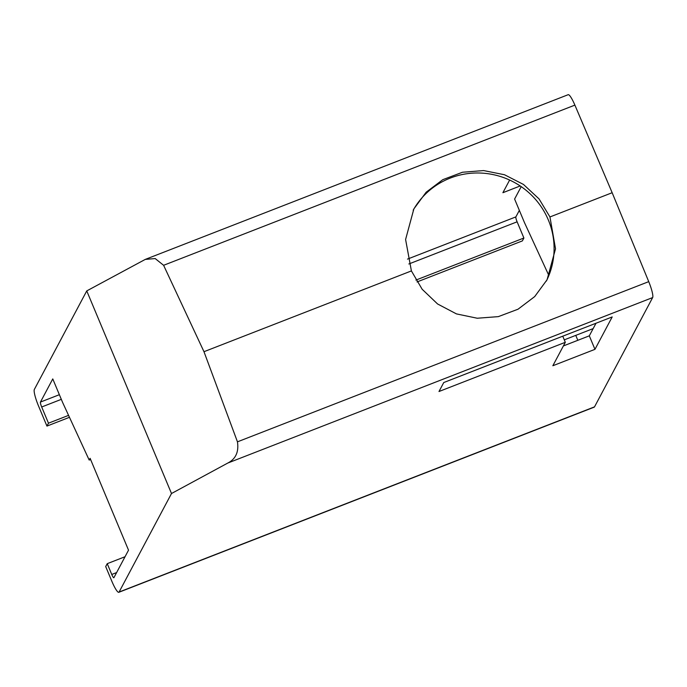 <?xml version="1.0" encoding="UTF-8"?>
<svg xmlns="http://www.w3.org/2000/svg" width="687" height="687" viewBox="0 0 687 687"><rect width="100%" height="100%" fill="white"/><g stroke="black" fill="none" stroke-linecap="round" stroke-linejoin="round"><path stroke-width="1.03" d="M46.939 426.086L48.476 423.192L41.692 406.987A4.44 0.756 68.7 0 1 40.464 402.067L52.77 378.915L62.654 402.539L89.19 460.058L90.109 458.323L128.529 550.167L113.913 577.655A4.44 0.756 68.7 0 1 113.827 577.741A4.44 0.756 68.7 0 1 111.758 574.469L107.241 563.666L105.695 566.56L111.912 581.417A14.788 2.508 68.7 0 0 118.817 592.306A14.788 2.508 68.7 0 0 119.1 592.031L171.501 493.515L86.751 290.91L34.35 389.426A14.788 2.508 68.7 0 0 38.463 405.828L46.939 426.086L69.473 417.31M417.026 281.945L522.352 240.914L523.898 238.02L517.113 221.815A4.44 0.756 68.7 0 1 515.877 216.894L519.346 210.377M119.1 592.031L594.521 406.859A14.788 2.508 68.7 0 1 594.238 407.142L118.817 592.306M107.241 563.666L125.043 556.728M596.007 323.242L589.309 335.831L563.392 345.93M577.827 340.305L575.766 335.376M521.201 186.641L514.606 199.041L524.49 222.657L548.87 275.513M509.634 180.054L502.901 192.704L520.205 185.962M48.476 423.192L68.571 415.369M415.91 280.081L523.898 238.02M89.19 460.058L90.607 459.509M438.993 391.513L443.759 382.539L612.194 316.939L594.959 349.339L552.855 365.742L565.315 342.306L438.993 391.513M565.315 342.306L562.756 336.192M594.959 349.339L589.309 335.831M171.501 493.515L227.792 463.047L652.65 297.574L594.521 406.859M227.792 463.047C235.727 459.01 238.947 451.934 237.453 441.835L648.734 281.644A14.788 2.508 68.7 0 1 652.65 297.574M86.751 290.91L145.283 259.403L568.183 94.694A14.788 2.508 68.7 0 1 574.89 105.111L612.16 192.721L549.952 216.955L539.046 198.904L523.485 184.451L504.498 174.747L483.605 170.565L462.471 172.248L442.797 179.668L426.155 192.214L413.866 208.9L405.596 239.497L411.401 270.918L422.153 289.253L437.576 303.972L456.443 313.899L477.25 318.236L498.333 316.63L518.015 309.219L534.701 296.586L547.067 279.755L555.525 248.806L549.952 216.955M237.453 441.835L203.979 351.701L163.609 265.302L155.176 258.561L145.283 259.403M203.979 351.701L411.401 270.918M648.734 281.644L612.16 192.721M413.179 210.222A75.441 73.561 -152 0 1 482.987 173.184A75.441 73.561 -152 0 1 548.338 219.986A75.441 73.561 -152 0 1 546.354 281.069M564.285 339.85L593.156 328.601M111.758 574.469L116.61 572.58M40.464 402.067L59.374 394.699M407.511 259.102L515.877 216.894M41.692 406.987L61.315 399.345M408.851 263.98L517.113 221.815M163.609 265.302L574.89 105.111"/></g></svg>
